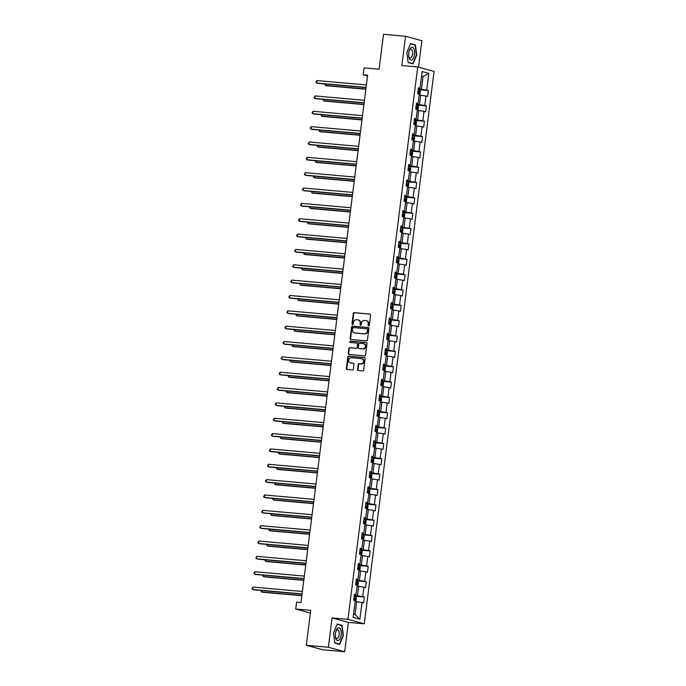 <?xml version="1.0" encoding="UTF-8"?>
<svg xmlns="http://www.w3.org/2000/svg" width="686" height="686" viewBox="0 0 686 686"><rect width="100%" height="100%" fill="white"/><g stroke="black" fill="none" stroke-linecap="round" stroke-linejoin="round"><path stroke-width="1.03" d="M368.614 325.979A0.686 0.609 -74.7 0 0 369.308 325.353L370.603 315.088A0.978 0.866 -74.7 0 0 369.857 314.051L354.268 312.67A0.978 0.866 -74.7 0 0 353.281 313.553L351.987 323.818A0.686 0.609 -74.7 0 0 353.196 323.921L353.367 322.6A3.121 2.77 -74.7 0 1 356.523 319.753L357.826 319.865A3.121 2.77 -74.7 0 1 360.201 323.2L360.039 324.529A0.686 0.609 -74.7 0 0 361.248 324.641L361.419 323.312A3.121 2.77 -74.7 0 1 364.583 320.465L365.878 320.585A3.121 2.77 -74.7 0 1 368.262 323.921L368.09 325.241A0.686 0.609 -74.7 0 0 368.614 325.979M357.56 369.454A0.978 0.866 -74.7 0 0 358.306 370.491L362.68 370.886A0.978 0.866 -74.7 0 0 363.666 369.994L365.106 358.598A0.978 0.866 -74.7 0 0 364.36 357.552L348.771 356.171A0.978 0.866 -74.7 0 0 347.785 357.063L346.344 368.459A0.978 0.866 -74.7 0 0 347.09 369.497L352.372 369.968A0.978 0.866 -74.7 0 0 353.359 369.077L353.976 364.206A0.978 0.866 -74.7 0 0 353.23 363.16L350.615 362.928A2.607 2.315 -74.7 0 1 351.266 357.758L361.531 358.675A2.607 2.315 -74.7 0 1 360.87 363.837L359.164 363.683A0.978 0.866 -74.7 0 0 358.178 364.575L357.56 369.454L357.998 369.574A0.978 0.866 -74.7 0 0 358.409 370.5M418.529 67.202L421.873 40.723L405.546 36.255L383.491 34.3L379.075 69.226L364.077 67.897L363.203 74.783L367.619 75.177L301 602.522L296.584 602.137L295.717 609.022L310.381 613.027M328.362 647.232L344.689 651.7L348.394 622.382L332.067 617.915L328.362 647.232L306.299 645.277L310.715 610.351L295.717 609.022M332.067 617.915L347.948 619.321L417.723 66.979L434.049 71.447L364.275 623.788L347.948 619.321M405.546 36.255L401.842 65.573L417.723 66.979M366.47 340.848A0.978 0.866 -74.7 0 0 367.456 339.956L368.897 328.56A0.978 0.866 -74.7 0 0 368.15 327.522L352.57 326.142A0.978 0.866 -74.7 0 0 351.575 327.025L350.143 338.421A0.978 0.866 -74.7 0 0 350.88 339.467L366.47 340.848M367.001 343.583L365.561 354.979A0.978 0.866 -74.7 0 1 364.575 355.863L348.985 354.482A0.978 0.866 -74.7 0 1 348.239 353.444L348.857 348.565A0.978 0.866 -74.7 0 1 349.843 347.673L356.171 348.231A0.978 0.866 -74.7 0 0 357.157 347.348L357.56 344.115A0.978 0.866 -74.7 0 0 356.823 343.069L350.237 342.486A0.686 0.609 -74.7 0 1 350.409 341.131L366.255 342.537A0.978 0.866 -74.7 0 1 367.001 343.583M344.689 651.7L322.634 649.745L306.299 645.277M364.343 597.034L362.731 596.597L363.923 587.156L365.535 587.593L366.281 581.694L364.669 581.248L365.87 571.807L367.473 572.244L368.219 566.344L366.607 565.899L367.807 556.457L369.411 556.895L370.157 550.995L368.554 550.549L369.745 541.108L371.358 541.546L372.104 535.646L370.491 535.209L371.683 525.759L373.295 526.196L374.041 520.297L372.429 519.859L373.621 510.41L375.233 510.856L375.979 504.947L374.367 504.51L375.559 495.06L377.171 495.506L377.917 489.598L376.305 489.161L377.497 479.711L379.109 480.157L379.855 474.249L378.243 473.812L379.435 464.371L381.047 464.808L381.793 458.9L380.181 458.462L381.373 449.021L382.985 449.459L383.731 443.559L382.119 443.113L383.32 433.672L384.923 434.109L385.669 428.21L384.066 427.764L385.258 418.323L386.87 418.76L387.607 412.861L386.004 412.415L387.196 402.974L388.808 403.411L389.554 397.511L387.942 397.074L389.134 387.624L390.746 388.062L391.492 382.162L389.88 381.725L391.071 372.275L392.684 372.721L393.43 366.813L391.817 366.375L393.009 356.926L394.622 357.372L395.368 351.464L393.755 351.026L394.947 341.577L396.559 342.022L397.305 336.114L395.693 335.677L396.885 326.236L398.497 326.673L399.243 320.774L397.631 320.328L398.823 310.887L400.435 311.324L401.181 305.424L399.569 304.978L400.77 295.537L402.373 295.975L403.119 290.075L401.516 289.629L402.708 280.188L404.32 280.625L405.066 274.726L403.454 274.289L404.646 264.839L406.258 265.276L407.004 259.377L405.392 258.939L406.584 249.49L408.196 249.936L408.942 244.027L407.33 243.59L408.522 234.14L410.134 234.586L410.88 228.678L409.268 228.241L410.46 218.791L412.072 219.237L412.818 213.329L411.206 212.892L412.397 203.45L414.01 203.888L414.756 197.98L413.144 197.542L414.335 188.101L415.948 188.539L416.694 182.639L415.081 182.193L416.273 172.752L417.885 173.189L418.632 167.29L417.019 166.844L418.22 157.403L419.823 157.84L420.569 151.94L418.966 151.495L420.158 142.053L421.77 142.491L422.516 136.591L420.904 136.154L422.096 126.704L423.708 127.142L424.454 121.242L422.842 120.805L424.034 111.355L425.646 111.801L426.392 105.893L424.78 105.455L425.972 96.006L427.584 96.452L428.33 90.543L426.718 90.106L428.827 73.376L422.122 71.541L420.012 88.271L418.4 87.834L417.654 93.733L419.266 94.171L418.074 103.62L416.462 103.174L415.716 109.083L417.328 109.52L416.128 118.97L414.524 118.524L413.778 124.432L415.382 124.869L414.19 134.319L412.578 133.873L411.832 139.781L413.444 140.218L412.252 149.659L410.64 149.222L409.894 155.13L411.506 155.568L410.314 165.009L408.702 164.571L407.956 170.471L409.568 170.917L408.376 180.358L406.764 179.921L406.018 185.82L407.63 186.266L406.438 195.707L404.826 195.27L404.08 201.169L405.692 201.615L404.5 211.056L402.888 210.619L402.142 216.519L403.754 216.956L402.562 226.406L400.95 225.968L400.204 231.868L401.816 232.305L400.615 241.755L399.012 241.309L398.266 247.217L399.878 247.655L398.677 257.104L397.074 256.658L396.328 262.567L397.931 263.004L396.74 272.453L395.127 272.008L394.381 277.916L395.994 278.353L394.802 287.794L393.189 287.357L392.443 293.256L394.056 293.702L392.864 303.143L391.252 302.706L390.505 308.606L392.118 309.052L390.926 318.493L389.314 318.055L388.568 323.955L390.18 324.401L388.988 333.842L387.376 333.405L386.63 339.304L388.242 339.75L387.05 349.191L385.438 348.754L384.692 354.653L386.304 355.091L385.112 364.54L383.5 364.095L382.754 370.003L384.366 370.44L383.165 379.89L381.562 379.444L380.816 385.352L382.419 385.789L381.227 395.239L379.615 394.793L378.878 400.701L380.481 401.139L379.289 410.588L377.677 410.142L376.931 416.05L378.543 416.488L377.351 425.929L375.739 425.492L374.993 431.391L376.605 431.837L375.413 441.278L373.801 440.841L373.055 446.74L374.667 447.186L373.476 456.627L371.863 456.19L371.117 462.09L372.73 462.536L371.538 471.977L369.925 471.539L369.179 477.439L370.792 477.876L369.6 487.326L367.988 486.888L367.242 492.788L368.854 493.225L367.662 502.675L366.05 502.229L365.304 508.137L366.916 508.575L365.715 518.024L364.112 517.578L363.366 523.487L364.969 523.924L363.777 533.374L362.165 532.928L361.419 538.836L363.031 539.273L361.839 548.714L360.227 548.277L359.481 554.185L361.093 554.622L359.901 564.063L358.289 563.626L357.543 569.526L359.155 569.972L357.963 579.413L356.351 578.975L355.605 584.875L357.217 585.321L356.025 594.762L354.413 594.325L353.667 600.224L355.279 600.67L353.161 617.391L359.876 619.226L361.985 602.497L363.597 602.943L364.343 597.034L354.482 596.16M357.106 586.221L358.632 586.358L357.44 595.8L354.259 595.517M357.44 595.8L362.731 596.597M358.632 586.358L363.923 587.156M356.025 594.762L354.336 594.925M359.044 570.872L360.57 571.009L359.378 580.45L356.197 580.176M359.378 580.45L364.669 581.248M360.57 571.009L365.87 571.807M357.963 579.413L356.274 579.576M360.982 555.523L362.508 555.66L361.316 565.11L358.143 564.827M361.316 565.11L366.607 565.899M362.508 555.66L367.807 556.457M359.901 564.063L358.212 564.226M362.92 540.174L364.446 540.311L363.254 549.76L360.081 549.477M363.254 549.76L368.554 550.549M364.446 540.311L369.745 541.108M361.839 548.714L360.15 548.877M364.858 524.824L366.384 524.962L365.192 534.411L362.019 534.128M365.192 534.411L370.491 535.209M366.384 524.962L371.683 525.759M363.777 533.374L362.097 533.537M366.796 509.484L368.331 509.612L367.13 519.062L363.957 518.779M367.13 519.062L372.429 519.859M368.331 509.612L373.621 510.41M365.715 518.024L364.034 518.187M368.734 494.134L370.269 494.272L369.068 503.713L365.895 503.43M369.068 503.713L374.367 504.51M370.269 494.272L375.559 495.06M367.662 502.675L365.972 502.838M370.672 478.785L372.206 478.922L371.015 488.363L367.833 488.08M371.015 488.363L376.305 489.161M372.206 478.922L377.497 479.711M369.6 487.326L367.91 487.489M372.618 463.436L374.144 463.573L372.952 473.014L369.771 472.731M372.952 473.014L378.243 473.812M374.144 463.573L379.435 464.371M371.538 471.977L369.848 472.14M374.556 448.087L376.082 448.224L374.89 457.665L371.709 457.382M374.89 457.665L380.181 458.462M376.082 448.224L381.373 449.021M373.476 456.627L371.786 456.79M376.494 432.737L378.02 432.875L376.828 442.316L373.647 442.041M376.828 442.316L382.119 443.113M378.02 432.875L383.32 433.672M375.413 441.278L373.724 441.441M378.432 417.388L379.958 417.525L378.766 426.975L375.594 426.692M378.766 426.975L384.066 427.764M379.958 417.525L385.258 418.323M377.351 425.929L375.662 426.092M380.37 402.039L381.896 402.176L380.704 411.626L377.532 411.343M380.704 411.626L386.004 412.415M381.896 402.176L387.196 402.974M379.289 410.588L377.6 410.743M382.308 386.698L383.834 386.827L382.642 396.276L379.469 395.994M382.642 396.276L387.942 397.074M383.834 386.827L389.134 387.624M381.227 395.239L379.547 395.402M384.246 371.349L385.781 371.478L384.58 380.927L381.407 380.644M384.58 380.927L389.88 381.725M385.781 371.478L391.071 372.275M383.165 379.89L381.485 380.053M386.184 356L387.719 356.137L386.527 365.578L383.345 365.295M386.527 365.578L391.817 366.375M387.719 356.137L393.009 356.926M385.112 364.54L383.423 364.703M388.13 340.65L389.657 340.788L388.465 350.229L385.283 349.946M388.465 350.229L393.755 351.026M389.657 340.788L394.947 341.577M387.05 349.191L385.361 349.354M390.068 325.301L391.595 325.438L390.403 334.879L387.221 334.596M390.403 334.879L395.693 335.677M391.595 325.438L396.885 326.236M388.988 333.842L387.298 334.005M392.006 309.952L393.532 310.089L392.341 319.53L389.159 319.256M392.341 319.53L397.631 320.328M393.532 310.089L398.823 310.887M390.926 318.493L389.236 318.656M393.944 294.603L395.47 294.74L394.279 304.181L391.106 303.907M394.279 304.181L399.569 304.978M395.47 294.74L400.77 295.537M392.864 303.143L391.174 303.306M395.882 279.253L397.408 279.391L396.216 288.84L393.044 288.557M396.216 288.84L401.516 289.629M397.408 279.391L402.708 280.188M394.802 287.794L393.112 287.957M397.82 263.904L399.346 264.041L398.154 273.491L394.982 273.208M398.154 273.491L403.454 274.289M399.346 264.041L404.646 264.839M396.74 272.453L395.059 272.616M399.758 248.564L401.284 248.692L400.092 258.142L396.92 257.859M400.092 258.142L405.392 258.939M401.284 248.692L406.584 249.49M398.677 257.104L396.997 257.267M401.696 233.214L403.231 233.343L402.03 242.793L398.858 242.51M402.03 242.793L407.33 243.59M403.231 233.343L408.522 234.14M400.615 241.755L398.935 241.918M403.634 217.865L405.169 218.002L403.977 227.443L400.796 227.16M403.977 227.443L409.268 228.241M405.169 218.002L410.46 218.791M402.562 226.406L400.873 226.569M405.58 202.516L407.107 202.653L405.915 212.094L402.733 211.811M405.915 212.094L411.206 212.892M407.107 202.653L412.397 203.45M404.5 211.056L402.811 211.219M407.518 187.167L409.045 187.304L407.853 196.745L404.671 196.462M407.853 196.745L413.144 197.542M409.045 187.304L414.335 188.101M406.438 195.707L404.749 195.87M409.456 171.817L410.983 171.954L409.791 181.396L406.609 181.121M409.791 181.396L415.081 182.193M410.983 171.954L416.273 172.752M408.376 180.358L406.687 180.521M411.394 156.468L412.921 156.605L411.729 166.055L408.556 165.772M411.729 166.055L417.019 166.844M412.921 156.605L418.22 157.403M410.314 165.009L408.624 165.172M413.332 141.119L414.859 141.256L413.667 150.706L410.494 150.423M413.667 150.706L418.966 151.495M414.859 141.256L420.158 142.053M412.252 149.659L410.562 149.822M415.27 125.77L416.796 125.907L415.605 135.356L412.432 135.073M415.605 135.356L420.904 136.154M416.796 125.907L422.096 126.704M414.19 134.319L412.509 134.482M417.208 110.429L418.743 110.557L417.542 120.007L414.37 119.724M417.542 120.007L422.842 120.805M418.743 110.557L424.034 111.355M416.128 118.97L414.447 119.132M419.146 95.08L420.681 95.217L419.48 104.658L416.308 104.375M419.48 104.658L424.78 105.455M420.681 95.217L425.972 96.006M418.074 103.62L416.385 103.783M421.513 76.386L423.039 76.523L421.427 89.309L418.246 89.026M421.427 89.309L426.718 90.106M421.547 76.112L423.039 76.523L428.827 73.376M420.012 88.271L418.323 88.434M348.394 622.382L364.275 623.788M363.203 74.783L367.516 75.966M353.582 614.09L355.074 614.493L356.694 601.708L355.168 601.571M355.074 614.493L359.876 619.226M356.694 601.708L361.985 602.497M418.469 89.669L428.33 90.543M416.531 105.018L426.392 105.893M414.593 120.367L424.454 121.242M412.646 135.717L422.516 136.591M410.708 151.066L420.569 151.94M408.77 166.415L418.632 167.29M406.832 181.764L416.694 182.639M404.894 197.105L414.756 197.98M402.956 212.454L412.818 213.329M401.018 227.803L410.88 228.678M399.08 243.153L408.942 244.027M397.143 258.502L407.004 259.377M395.196 273.851L405.066 274.726M393.258 289.2L403.119 290.075M391.32 304.55L401.181 305.424M389.382 319.899L399.243 320.774M387.444 335.24L397.305 336.114M385.506 350.589L395.368 351.464M383.568 365.938L393.43 366.813M381.63 381.287L391.492 382.162M379.684 396.637L389.554 397.511M377.746 411.986L387.607 412.861M375.808 427.335L385.669 428.21M373.87 442.684L383.731 443.559M371.932 458.034L381.793 458.9M369.994 473.374L379.855 474.249M368.056 488.724L377.917 489.598M366.118 504.073L375.979 504.947M364.18 519.422L374.041 520.297M362.234 534.771L372.104 535.646M360.296 550.121L370.157 550.995M358.358 565.47L368.219 566.344M356.42 580.819L366.281 581.694M406.867 52.393L408.127 62.563L413.041 63.901L416.702 55.086L415.442 44.916L410.52 43.57L406.867 52.393M339.707 644.386L343.369 635.562L342.108 625.392L337.195 624.054L333.533 632.869L334.794 643.039L339.707 644.386M413.615 44.753L415.442 44.916M340.282 625.238L342.108 625.392M368.751 325.97A0.686 0.609 -74.7 0 1 368.536 325.361L368.699 324.041A3.121 2.77 -74.7 0 0 366.53 320.731M358.478 320.019A3.121 2.77 -74.7 0 1 360.647 323.32L360.476 324.65A0.686 0.609 -74.7 0 0 360.699 325.258M370.191 314.162L354.713 312.79A0.978 0.866 -74.7 0 0 353.719 313.674L352.424 323.938A0.686 0.609 -74.7 0 0 352.647 324.538M368.493 327.634L353.007 326.262A0.978 0.866 -74.7 0 0 352.021 327.145L350.58 338.541A0.978 0.866 -74.7 0 0 350.992 339.476M367.55 329.52A0.686 0.609 -74.7 0 0 367.027 328.791L353.35 327.574A0.686 0.609 -74.7 0 0 352.655 328.2L352.484 329.597A3.121 2.77 -74.7 0 0 354.859 332.933L364.215 333.765A3.121 2.77 -74.7 0 0 367.379 330.918L367.55 329.52L367.996 329.64A0.686 0.609 -74.7 0 0 367.473 328.911L367.216 328.843M354.653 332.907A3.121 2.77 -74.7 0 0 355.305 333.053L354.859 332.933M367.996 329.64L367.816 331.038A3.121 2.77 -74.7 0 1 364.652 333.885L355.305 333.053M357.26 343.189A0.978 0.866 -74.7 0 1 358.006 344.235L357.595 347.468A0.978 0.866 -74.7 0 1 356.609 348.359L350.289 347.793A0.978 0.866 -74.7 0 0 349.303 348.685L348.685 353.564A0.978 0.866 -74.7 0 0 349.088 354.49M366.59 342.648L350.855 341.251A0.686 0.609 -74.7 0 0 350.4 342.503M362.731 348.814A2.607 2.315 -74.7 0 0 363.383 343.652L359.764 343.326A0.978 0.866 -74.7 0 0 358.778 344.218L358.366 347.45A0.978 0.866 -74.7 0 0 359.112 348.497L363.168 348.934A2.607 2.315 -74.7 0 0 363.957 343.789M359.293 348.548A0.978 0.866 -74.7 0 0 359.55 348.617L359.112 348.497M363.168 348.934L359.55 348.617M362.105 358.812A2.607 2.315 -74.7 0 1 361.316 363.957L359.601 363.803A0.978 0.866 -74.7 0 0 358.615 364.695L357.998 369.574M350.477 362.911A2.607 2.315 -74.7 0 0 351.052 363.048L350.615 362.928M353.564 363.271L351.052 363.048M364.695 357.663L349.217 356.291A0.978 0.866 -74.7 0 0 348.222 357.183L346.79 368.579A0.978 0.866 -74.7 0 0 347.193 369.505M419.197 94.677L420.012 94.076L420.381 91.127L419.626 89.9L418.168 89.626M325.661 84.044L325.481 85.45L326.587 85.75L365.844 89.231M417.783 92.679L418.794 92.85L418.949 91.667L417.937 91.495M324.855 83.966L325.481 85.45L365.87 89.034M366.067 87.422L316.658 83.04L316.966 80.579L366.384 84.961M366.05 87.619L317.755 83.34L315.929 82.286L316.966 80.579M409.473 58.867A6.466 2.933 95.1 0 0 413.684 57.598A6.466 2.933 95.1 0 0 413.744 48.577A6.466 2.933 95.1 0 0 409.293 50.481A6.466 2.933 95.1 0 0 408.753 56.509A6.466 2.933 95.1 0 0 409.473 58.867M408.685 55.969A4.425 2.007 95.1 0 0 409.105 57.152A4.425 2.007 95.1 0 0 410.168 58.036A4.425 2.007 95.1 0 0 412.355 55.112A4.425 2.007 95.1 0 0 412.02 50.104A4.425 2.007 95.1 0 0 410.957 49.221A4.425 2.007 95.1 0 0 409.13 51.004M410.4 43.878L415.15 45.173L416.368 55.026L412.826 63.575L408.093 62.28M411.351 63.446L412.826 63.575M341.148 634.987A6.466 2.933 95.1 0 0 339.647 628.093A6.466 2.933 95.1 0 0 335.96 630.957A6.466 2.933 95.1 0 0 335.403 633.418A6.466 2.933 95.1 0 0 335.42 636.985A6.466 2.933 95.1 0 0 338.309 640.561A6.466 2.933 95.1 0 0 341.148 634.987M335.36 636.445A4.425 2.007 95.1 0 0 336.843 638.52A4.425 2.007 95.1 0 0 339.193 634.644A4.425 2.007 95.1 0 0 337.623 629.705A4.425 2.007 95.1 0 0 335.797 631.48M337.066 624.354L341.817 625.658L343.043 635.502L339.493 644.051L334.759 642.756M338.018 643.922L339.493 644.051M417.26 110.026L418.074 109.426L418.443 106.476L417.705 105.275L416.231 104.975M323.723 99.393L323.543 100.799L324.65 101.099L363.906 104.581M417.705 105.275L417.174 109.477M415.845 108.019L416.891 108.199L417.011 107.016L415.999 106.844M322.917 99.316L323.543 100.799L363.932 104.383M415.322 125.367L416.128 124.775L416.505 121.825L415.767 120.625L414.293 120.324M321.785 114.734L321.605 116.148L322.712 116.449L361.968 119.93M415.767 120.625L415.236 124.826M413.907 123.369L414.919 123.549L415.073 122.365L414.061 122.194M320.979 114.665L321.605 116.148L361.985 119.733M364.129 102.771L314.72 98.39L315.028 95.929L364.446 100.31M364.103 102.969L315.817 98.69L313.991 97.635L315.028 95.929M362.191 118.112L312.782 113.73L313.09 111.278L362.5 115.66M362.165 118.318L313.879 114.039L312.053 112.984L313.09 111.278M413.384 140.716L414.19 140.124L414.567 137.174L413.804 135.948L412.355 135.674M319.848 130.083L319.667 131.498L320.774 131.798L360.021 135.279M411.969 138.718L412.981 138.898L413.135 137.715L412.115 137.543M319.033 130.014L319.667 131.498L360.047 135.073M411.446 156.065L412.252 155.473L412.629 152.515L411.866 151.297L410.417 151.014M317.91 145.432L317.729 146.847L318.827 147.147L358.083 150.628M410.031 154.067L411.043 154.247L411.188 153.064L410.177 152.884M317.095 145.363L317.729 146.847L358.109 150.423M409.508 171.414L410.314 170.823L410.691 167.864L409.945 166.672L408.479 166.364M315.963 160.781L315.792 162.196L316.889 162.496L356.145 165.978M409.945 166.672L409.413 170.874M408.093 169.416L409.105 169.588L409.25 168.413L408.239 168.233M315.157 160.713L315.792 162.196L356.171 165.772M360.253 133.461L310.835 129.079L311.152 126.627L360.562 131M360.227 133.667L311.941 129.388L310.115 128.333L311.152 126.627M358.315 148.811L308.897 144.429L309.215 141.968L358.624 146.35M358.289 149.016L310.003 144.729L308.177 143.683L309.215 141.968M356.377 164.16L306.959 159.778L307.268 157.317L356.686 161.699M356.351 164.366L308.065 160.078L306.239 159.032L307.268 157.317M407.57 186.764L408.376 186.163L408.753 183.213L408.007 182.022L406.541 181.713M314.025 176.131L313.854 177.545L314.951 177.846L354.208 181.327M408.007 182.022L407.475 186.223M406.155 184.766L407.167 184.937L407.312 183.762L406.301 183.582M313.219 176.062L313.854 177.545L354.233 181.121M354.439 179.509L305.021 175.127L305.33 172.666L354.748 177.048M354.413 179.706L306.127 175.427L304.301 174.381L305.33 172.666M405.632 202.113L406.438 201.513L406.807 198.563L406.069 197.371L404.603 197.062M312.087 191.48L311.907 192.886L313.013 193.195L352.27 196.668M406.069 197.371L405.537 201.573M404.217 200.115L405.229 200.286L405.375 199.112L404.363 198.931M311.281 191.403L311.907 192.886L352.295 196.47M352.501 194.858L303.083 190.476L303.392 188.015L352.81 192.397M352.475 195.056L304.19 190.777L302.363 189.73L303.392 188.015M403.685 217.462L404.5 216.862L404.869 213.912L404.114 212.686L402.656 212.411M310.149 206.829L309.969 208.235L311.075 208.535L350.332 212.017M402.27 215.464L403.291 215.636L403.437 214.452L402.425 214.281M309.343 206.752L309.969 208.235L350.357 211.82M350.563 210.208L301.145 205.826L301.454 203.365L350.872 207.747M350.537 210.405L302.252 206.126L300.425 205.071L301.454 203.365M401.747 232.811L402.562 232.211L402.931 229.261L402.176 228.035L400.718 227.761M308.211 222.178L308.031 223.585L309.137 223.885L348.394 227.366M400.332 230.813L401.344 230.985L401.499 229.801L400.487 229.63M307.405 222.101L308.031 223.585L348.419 227.169M348.617 225.557L299.207 221.175L299.516 218.714L348.934 223.096M348.591 225.754L300.305 221.475L298.479 220.42L299.516 218.714M399.809 248.16L400.624 247.56L400.993 244.61L400.255 243.41L398.78 243.11M306.273 237.519L306.093 238.934L307.199 239.234L346.456 242.715M400.255 243.41L399.724 247.612M398.395 246.154L399.441 246.334L399.561 245.151L398.549 244.979M305.467 237.45L306.093 238.934L346.481 242.518M346.679 240.897L297.27 236.524L297.578 234.063L346.996 238.445M346.653 241.103L298.367 236.824L296.541 235.77L297.578 234.063M397.871 263.501L398.677 262.91L399.055 259.96L398.317 258.759L396.842 258.459M304.335 252.868L304.155 254.283L305.261 254.583L344.509 258.065M398.317 258.759L397.786 262.961M396.457 261.503L397.468 261.683L397.623 260.5L396.611 260.328M303.521 252.8L304.155 254.283L344.535 257.859M344.741 256.247L295.323 251.865L295.64 249.412L345.049 253.794M344.715 256.453L296.429 252.174L294.603 251.119L295.64 249.412M395.933 278.85L396.74 278.259L397.117 275.3L396.354 274.083L394.904 273.808M302.397 268.217L302.217 269.632L303.323 269.932L342.571 273.414M394.519 276.852L395.53 277.033L395.676 275.849L394.664 275.678M301.583 268.149L302.217 269.632L342.597 273.208M342.803 271.596L293.385 267.214L293.702 264.753L343.111 269.135M342.777 271.802L294.491 267.523L292.665 266.468L293.702 264.753M393.996 294.2L394.802 293.608L395.179 290.65L394.416 289.423L392.967 289.149M300.459 283.567L300.279 284.982L301.377 285.282L340.633 288.763M392.581 292.202L393.593 292.373L393.738 291.198L392.726 291.018M299.645 283.498L300.279 284.982L340.659 288.557M340.865 286.945L291.447 282.563L291.756 280.102L341.174 284.484M340.839 287.151L292.553 282.864L290.727 281.817L291.756 280.102M392.058 309.549L392.864 308.949L393.241 305.999L392.478 304.773L391.029 304.498M298.513 298.916L298.341 300.331L299.439 300.631L338.695 304.112M390.643 307.551L391.655 307.722L391.8 306.548L390.788 306.368M297.707 298.847L298.341 300.331L338.721 303.907M338.927 302.294L289.509 297.913L289.818 295.452L339.236 299.833M338.901 302.5L290.615 298.213L288.789 297.167L289.818 295.452M390.12 324.898L390.926 324.298L391.294 321.348L390.54 320.122L389.091 319.848M296.575 314.265L296.395 315.671L297.501 315.98L336.757 319.462M388.705 322.9L389.751 323.08L389.862 321.897L388.851 321.717M295.769 314.197L296.395 315.671L336.783 319.256M336.989 317.644L287.571 313.262L287.88 310.801L337.298 315.183M336.963 317.841L288.677 313.562L286.851 312.516L287.88 310.801M388.173 340.247L388.988 339.647L389.356 336.697L388.602 335.471L387.144 335.197M294.637 329.614L294.457 331.021L295.563 331.329L334.819 334.802M386.767 338.249L387.779 338.421L387.924 337.238L386.913 337.066M293.831 329.537L294.457 331.021L334.845 334.605M335.051 332.993L285.633 328.611L285.942 326.15L335.36 330.532M335.025 333.19L286.739 328.911L284.913 327.865L285.942 326.15M386.235 355.597L387.05 354.996L387.419 352.047L386.664 350.82L385.206 350.546M292.699 344.964L292.519 346.37L293.625 346.67L332.882 350.152M384.82 353.599L385.841 353.77L385.986 352.587L384.975 352.415M291.893 344.887L292.519 346.37L332.907 349.954M333.113 348.342L283.695 343.96L284.004 341.499L333.422 345.881M333.087 348.539L284.793 344.261L282.975 343.206L284.004 341.499M384.297 370.946L385.112 370.346L385.481 367.396L384.726 366.17L383.268 365.895M290.761 360.313L290.581 361.719L291.687 362.019L330.944 365.501M382.882 368.939L383.894 369.119L384.049 367.936L383.037 367.765M289.955 360.236L290.581 361.719L330.969 365.304M331.166 363.691L281.757 359.31L282.066 356.849L331.484 361.23M331.141 363.889L282.855 359.61L281.028 358.555L282.066 356.849M382.359 386.287L383.174 385.695L383.543 382.745L382.788 381.519L381.33 381.245M288.823 375.654L288.643 377.068L289.749 377.369L329.006 380.85M380.944 384.289L381.991 384.469L382.111 383.285L381.099 383.114M288.017 375.585L288.643 377.068L329.031 380.653M329.229 379.032L279.819 374.659L280.128 372.198L329.546 376.58M329.203 379.238L280.917 374.959L279.091 373.904L280.128 372.198M380.421 401.636L381.227 401.044L381.605 398.094L380.841 396.868L379.392 396.594M286.885 391.003L286.705 392.418L287.811 392.718L327.059 396.199M379.006 399.638L380.018 399.818L380.173 398.635L379.152 398.463M286.071 390.934L286.705 392.418L327.085 395.994M327.291 394.381L277.873 390L278.19 387.547L327.599 391.92M327.265 394.587L278.979 390.308L277.153 389.254L278.19 387.547M378.483 416.985L379.289 416.393L379.667 413.435L378.904 412.217L377.454 411.934M284.947 406.352L284.767 407.767L285.865 408.067L325.121 411.549M377.068 414.987L378.08 415.167L378.226 413.984L377.214 413.804M284.133 406.284L284.767 407.767L325.147 411.343M325.353 409.731L275.935 405.349L276.252 402.888L325.661 407.27M325.327 409.936L277.041 405.649L275.215 404.603L276.252 402.888M376.545 432.334L377.351 431.743L377.729 428.784L376.966 427.558L375.516 427.284M283.001 421.701L282.829 423.116L283.927 423.416L323.183 426.898M375.131 430.336L376.142 430.508L376.288 429.333L375.276 429.153M282.195 421.633L282.829 423.116L323.209 426.692M323.415 425.08L273.997 420.698L274.306 418.237L323.723 422.619M323.389 425.286L275.103 420.998L273.277 419.952L274.306 418.237M374.607 447.684L375.413 447.083L375.791 444.134L375.028 442.907L373.578 442.633M281.063 437.051L280.891 438.465L281.989 438.766L321.245 442.247M373.193 445.686L374.204 445.857L374.35 444.682L373.338 444.502M280.257 436.982L280.891 438.465L321.271 442.041M321.477 440.429L272.059 436.047L272.368 433.586L321.785 437.968M321.451 440.626L273.165 436.347L271.339 435.301L272.368 433.586M372.67 463.033L373.476 462.433L373.844 459.483L373.09 458.257L371.64 457.982M279.125 452.4L278.945 453.806L280.051 454.115L319.307 457.596M371.255 461.035L372.301 461.215L372.412 460.032L371.4 459.852M278.319 452.323L278.945 453.806L319.333 457.39M319.539 455.778L270.121 451.397L270.43 448.936L319.848 453.317M319.513 455.976L271.227 451.697L269.401 450.651L270.43 448.936M370.723 478.382L371.538 477.782L371.906 474.832L371.152 473.606L369.694 473.331M277.187 467.749L277.007 469.155L278.113 469.464L317.369 472.937M369.317 476.384L370.329 476.556L370.474 475.372L369.462 475.201M276.381 467.672L277.007 469.155L317.395 472.74M317.601 471.128L268.183 466.746L268.492 464.285L317.91 468.667M317.575 471.325L269.289 467.046L267.463 465.991L268.492 464.285M368.785 493.731L369.6 493.131L369.968 490.181L369.214 488.955L367.756 488.681M275.249 483.098L275.069 484.505L276.175 484.805L315.431 488.286M367.37 491.733L368.382 491.905L368.536 490.722L367.525 490.55M274.443 483.021L275.069 484.505L315.457 488.089M315.654 486.477L266.245 482.095L266.554 479.634L315.972 484.016M315.637 486.674L267.343 482.395L265.516 481.34L266.554 479.634M366.847 509.081L367.662 508.48L368.03 505.531L367.276 504.304L365.818 504.03M273.311 498.439L273.131 499.854L274.237 500.154L313.493 503.635M365.432 507.074L366.444 507.254L366.598 506.071L365.587 505.899M272.505 498.37L273.131 499.854L313.519 503.438M313.716 501.826L264.307 497.444L264.616 494.983L314.034 499.365M313.691 502.023L265.405 497.744L263.578 496.69L264.616 494.983M364.909 524.421L365.715 523.83L366.092 520.88L365.329 519.654L363.88 519.379M271.373 513.788L271.193 515.203L272.299 515.503L311.555 518.985M363.494 522.423L364.54 522.603L364.66 521.42L363.649 521.249M270.567 513.72L271.193 515.203L311.573 518.788M311.778 517.167L262.369 512.785L262.678 510.333L312.087 514.714M311.753 517.373L263.467 513.094L261.64 512.039L262.678 510.333M362.971 539.771L363.777 539.179L364.155 536.229L363.391 535.003L361.942 534.728M269.435 529.138L269.255 530.552L270.361 530.853L309.609 534.334M361.556 537.773L362.568 537.953L362.723 536.769L361.702 536.598M268.62 529.069L269.255 530.552L309.635 534.128M309.84 532.516L260.423 528.134L260.74 525.682L310.149 530.055M309.815 532.722L261.529 528.443L259.702 527.388L260.74 525.682M361.033 555.12L361.839 554.528L362.217 551.57L361.453 550.352L360.004 550.069M267.497 544.487L267.317 545.902L268.415 546.202L307.671 549.683M359.618 553.122L360.63 553.302L360.776 552.119L359.764 551.938M266.683 544.418L267.317 545.902L307.697 549.477M307.903 547.865L258.485 543.483L258.802 541.022L308.211 545.404M307.877 548.071L259.591 543.784L257.765 542.737L258.802 541.022M359.095 570.469L359.901 569.877L360.279 566.919L359.515 565.693L358.066 565.418M265.551 559.836L265.379 561.251L266.477 561.551L305.733 565.032M357.68 568.471L358.692 568.643L358.838 567.468L357.826 567.288M264.745 559.767L265.379 561.251L305.759 564.827M305.965 563.215L256.547 558.833L256.856 556.372L306.273 560.754M305.939 563.42L257.653 559.133L255.827 558.087L256.856 556.372M357.157 585.818L357.963 585.218L358.341 582.268L357.578 581.042L356.128 580.768M263.613 575.185L263.441 576.6L264.539 576.9L303.795 580.382M355.742 583.82L356.754 583.992L356.9 582.817L355.888 582.637M262.807 575.117L263.441 576.6L303.821 580.176M304.027 578.564L254.609 574.182L254.918 571.721L304.335 576.103M304.001 578.761L255.715 574.482L253.889 573.436L254.918 571.721M355.219 601.168L356.025 600.567L356.394 597.617L355.64 596.391L354.19 596.117M261.675 590.535L261.495 591.941L262.601 592.25L301.857 595.722M353.805 599.17L354.851 599.35L354.962 598.158L353.95 597.986M260.869 590.457L261.495 591.941L301.883 595.525M302.089 593.913L252.671 589.531L252.98 587.07L302.397 591.452M302.063 594.11L253.777 589.831L251.951 588.785L252.98 587.07M368.699 324.041L368.262 323.921M360.476 324.65L360.039 324.529M360.647 323.32L360.201 323.2M352.424 323.938L351.987 323.818M353.719 313.674L353.281 313.553M354.713 312.79L354.268 312.67M368.536 325.361L368.09 325.241M350.58 338.541L350.143 338.421M352.021 327.145L351.575 327.025M353.007 326.262L352.57 326.142M364.652 333.885L364.215 333.765M367.816 331.038L367.379 330.918M348.685 353.564L348.239 353.444M349.303 348.685L348.857 348.565M350.289 347.793L349.843 347.673M356.609 348.359L356.171 348.231M357.595 347.468L357.157 347.348M358.006 344.235L357.56 344.115M350.855 341.251L350.409 341.131M358.615 364.695L358.178 364.575M359.601 363.803L359.164 363.683M361.316 363.957L360.87 363.837M346.79 368.579L346.344 368.459M348.222 357.183L347.785 357.063M349.217 356.291L348.771 356.171M419.112 94.136L419.643 89.935M417.928 91.581L418.949 91.667M415.982 106.93L417.011 107.016M414.044 122.271L415.073 122.365M413.298 140.176L413.83 135.974M412.106 137.62L413.135 137.715M411.36 155.525L411.883 151.323M410.168 152.969L411.188 153.064M408.23 168.319L409.25 168.413M406.292 183.668L407.312 183.762M404.354 199.017L405.375 199.112M403.6 216.922L404.131 212.72M402.416 214.366L403.437 214.452M401.662 232.271L402.193 228.069M400.478 229.716L401.499 229.801M398.532 245.065L399.561 245.151M396.594 260.406L397.623 260.5M395.848 278.31L396.379 274.108M394.656 275.755L395.676 275.849M393.91 293.659L394.433 289.458M392.718 291.104L393.738 291.198M391.963 309.009L392.495 304.807M390.78 306.453L391.8 306.548M390.025 324.358L390.557 320.156M388.842 321.803L389.862 321.897M388.087 339.707L388.619 335.505M386.904 337.152L387.924 337.238M386.149 355.056L386.681 350.855M384.966 352.501L385.986 352.587M384.211 370.397L384.743 366.195M383.02 367.85L384.049 367.936M382.274 385.746L382.805 381.545M381.082 383.2L382.111 383.285M380.336 401.096L380.867 396.894M379.144 398.54L380.173 398.635M378.398 416.445L378.929 412.243M377.206 413.89L378.226 413.984M376.46 431.794L376.983 427.592M375.268 429.239L376.288 429.333M374.513 447.143L375.045 442.942M373.33 444.588L374.35 444.682M372.575 462.493L373.107 458.291M371.392 459.937L372.412 460.032M370.637 477.842L371.169 473.64M369.454 475.287L370.474 475.372M368.699 493.191L369.231 488.989M367.516 490.636L368.536 490.722M366.761 508.532L367.293 504.33M365.569 505.985L366.598 506.071M364.823 523.881L365.355 519.679M363.631 521.326L364.66 521.42M362.885 539.23L363.417 535.029M361.694 536.675L362.723 536.769M360.947 554.58L361.479 550.378M359.756 552.024L360.776 552.119M359.001 569.929L359.533 565.727M357.818 567.373L358.838 567.468M357.063 585.278L357.595 581.076M355.88 582.723L356.9 582.817M355.125 600.627L355.657 596.426M353.942 598.072L354.962 598.158M366.753 320.782L366.315 320.662M358.701 320.062L358.255 319.942M367.567 328.928L367.13 328.808M354.868 332.976L354.43 332.856M357.397 343.214L356.96 343.094M364.18 343.832L363.743 343.712M359.421 348.591L358.975 348.471M362.328 358.855L361.891 358.735M350.692 362.98L350.246 362.86"/></g></svg>
